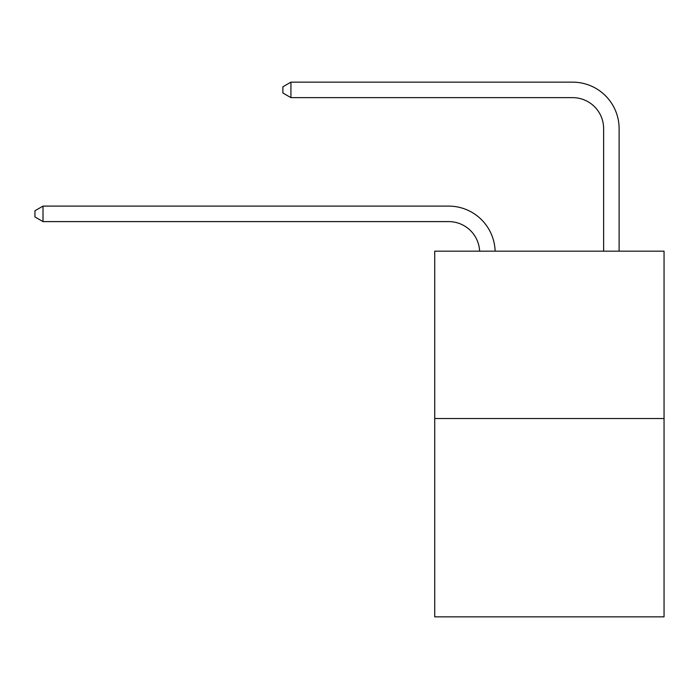 <?xml version="1.0" encoding="UTF-8"?>
<svg xmlns="http://www.w3.org/2000/svg" width="699" height="699" viewBox="0 0 699 699"><rect width="100%" height="100%" fill="white"/><g stroke="black" fill="none" stroke-linecap="round" stroke-linejoin="round"><path stroke-width="1.05" d="M664.05 418.518L664.05 251.168L434.726 251.168L434.726 616.85L664.05 616.85L664.05 418.518L434.726 418.518M448.671 221.6A30.992 30.992 0 0 1 479.628 251.168A30.992 30.992 0 0 0 448.671 221.6A30.992 30.992 0 0 1 479.628 251.168A30.992 30.992 0 0 0 448.671 221.6A30.992 30.992 0 0 1 479.628 251.168A30.992 30.992 0 0 0 448.671 221.6A30.992 30.992 0 0 1 479.628 251.168A30.992 30.992 0 0 0 448.671 221.6A30.992 30.992 0 0 1 479.628 251.168A30.992 30.992 0 0 0 448.671 221.6A30.992 30.992 0 0 1 479.628 251.168A30.992 30.992 0 0 0 448.671 221.6A30.992 30.992 0 0 1 479.628 251.168A30.992 30.992 0 0 0 448.671 221.6A30.992 30.992 0 0 1 479.628 251.168A30.992 30.992 0 0 0 448.671 221.6A30.992 30.992 0 0 1 479.628 251.168A30.992 30.992 0 0 0 448.671 221.6A30.992 30.992 0 0 1 479.628 251.168A30.992 30.992 0 0 0 448.671 221.6A30.992 30.992 0 0 1 479.628 251.168A30.992 30.992 0 0 0 448.671 221.6A30.992 30.992 0 0 1 479.628 251.168A30.992 30.992 0 0 0 448.671 221.6A30.992 30.992 0 0 1 479.628 251.168A30.992 30.992 0 0 0 448.671 221.6A30.992 30.992 0 0 1 479.628 251.168A30.992 30.992 0 0 0 448.671 221.6A30.992 30.992 0 0 1 479.628 251.168A30.992 30.992 0 0 0 448.671 221.6A30.992 30.992 0 0 1 479.628 251.168A30.992 30.992 0 0 0 448.671 221.6A30.992 30.992 0 0 1 479.628 251.168A30.992 30.992 0 0 0 448.671 221.6A30.992 30.992 0 0 1 479.628 251.168A30.992 30.992 0 0 0 448.671 221.6A30.992 30.992 0 0 1 479.628 251.168A30.992 30.992 0 0 0 448.671 221.6A30.992 30.992 0 0 1 479.628 251.168A30.992 30.992 0 0 0 448.671 221.6A30.992 30.992 0 0 1 479.628 251.168A30.992 30.992 0 0 0 448.671 221.6A30.992 30.992 0 0 1 479.628 251.168A30.992 30.992 0 0 0 448.671 221.6A30.992 30.992 0 0 1 479.628 251.168A30.992 30.992 0 0 0 448.671 221.6A30.992 30.992 0 0 1 479.628 251.168A30.992 30.992 0 0 0 448.671 221.6L43.006 221.6L34.95 216.952L34.95 210.757L43.006 206.109L448.671 206.109A46.484 46.484 0 0 1 495.128 251.168M603.621 251.168L603.621 128.633A30.992 30.992 0 0 0 572.63 97.642L290.933 97.642L282.868 92.993L282.868 86.798L290.933 82.15L572.63 82.15A46.484 46.484 0 0 1 619.113 128.633L619.113 251.168M43.006 221.6L43.006 206.109L448.671 206.109M603.621 128.633A30.992 30.992 0 0 0 572.63 97.642A30.992 30.992 0 0 1 603.621 128.633A30.992 30.992 0 0 0 572.63 97.642A30.992 30.992 0 0 1 603.621 128.633A30.992 30.992 0 0 0 572.63 97.642A30.992 30.992 0 0 1 603.621 128.633A30.992 30.992 0 0 0 572.63 97.642A30.992 30.992 0 0 1 603.621 128.633A30.992 30.992 0 0 0 572.63 97.642A30.992 30.992 0 0 1 603.621 128.633A30.992 30.992 0 0 0 572.63 97.642A30.992 30.992 0 0 1 603.621 128.633A30.992 30.992 0 0 0 572.63 97.642A30.992 30.992 0 0 1 603.621 128.633A30.992 30.992 0 0 0 572.63 97.642A30.992 30.992 0 0 1 603.621 128.633A30.992 30.992 0 0 0 572.63 97.642A30.992 30.992 0 0 1 603.621 128.633A30.992 30.992 0 0 0 572.63 97.642A30.992 30.992 0 0 1 603.621 128.633A30.992 30.992 0 0 0 572.63 97.642A30.992 30.992 0 0 1 603.621 128.633A30.992 30.992 0 0 0 572.63 97.642A30.992 30.992 0 0 1 603.621 128.633A30.992 30.992 0 0 0 572.63 97.642A30.992 30.992 0 0 1 603.621 128.633A30.992 30.992 0 0 0 572.63 97.642A30.992 30.992 0 0 1 603.621 128.633A30.992 30.992 0 0 0 572.63 97.642A30.992 30.992 0 0 1 603.621 128.633A30.992 30.992 0 0 0 572.63 97.642A30.992 30.992 0 0 1 603.621 128.633A30.992 30.992 0 0 0 572.63 97.642A30.992 30.992 0 0 1 603.621 128.633A30.992 30.992 0 0 0 572.63 97.642A30.992 30.992 0 0 1 603.621 128.633A30.992 30.992 0 0 0 572.63 97.642A30.992 30.992 0 0 1 603.621 128.633A30.992 30.992 0 0 0 572.63 97.642A30.992 30.992 0 0 1 603.621 128.633A30.992 30.992 0 0 0 572.63 97.642A30.992 30.992 0 0 1 603.621 128.633A30.992 30.992 0 0 0 572.63 97.642A30.992 30.992 0 0 1 603.621 128.633A30.992 30.992 0 0 0 572.63 97.642A30.992 30.992 0 0 1 603.621 128.633A30.992 30.992 0 0 0 572.63 97.642M290.933 97.642L290.933 82.15L572.63 82.15"/></g></svg>
